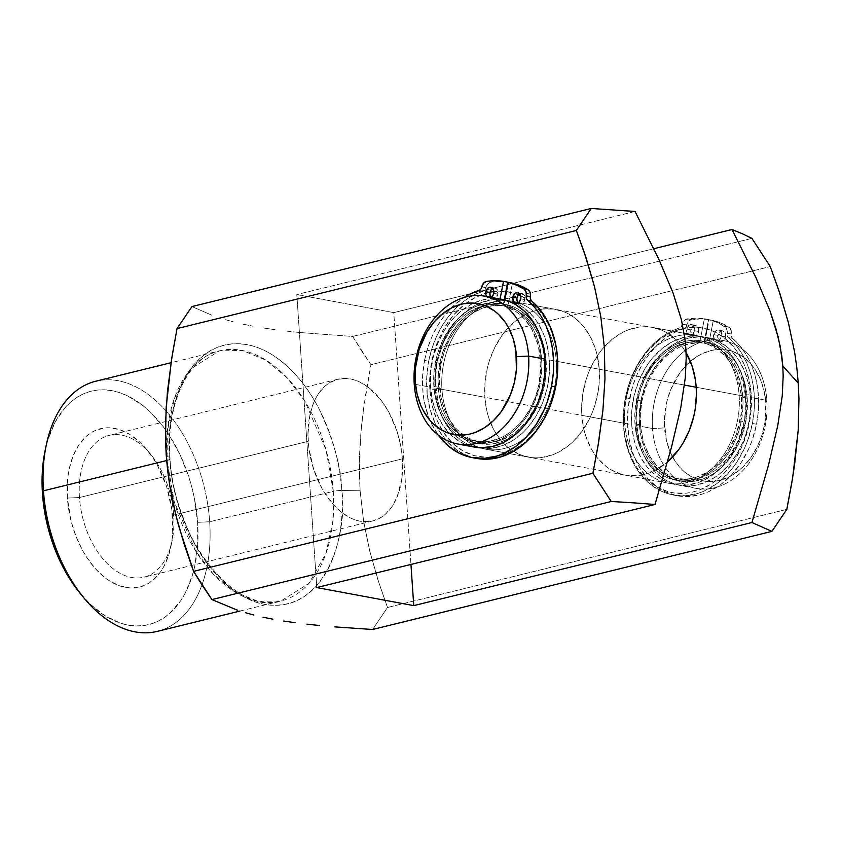 <?xml version="1.0" encoding="UTF-8"?>
<svg xmlns="http://www.w3.org/2000/svg" width="841" height="841" viewBox="0 0 841 841"><rect width="100%" height="100%" fill="white"/><g stroke="black" fill="none" stroke-linecap="round" stroke-linejoin="round"><path stroke-width="0.63" stroke-dasharray="4.21 3.15" d="M556.3 361.22A75.133 56.683 -79.5 0 0 518.214 302.76A75.133 56.683 100.5 0 1 556.3 361.22L599.244 369.22A75.133 56.683 -79.5 0 0 555.806 309.404A75.133 56.683 -79.5 0 0 484.879 397.309L441.945 389.32L429.867 389.898A83.722 63.159 100.5 0 1 490.051 292.153L475.691 297.241L464.053 304.82L453.551 315.07L444.595 327.591L440.8 334.56L437.509 341.909L432.589 357.467L430.991 365.53L429.625 381.825L429.867 389.898L441.945 389.32A75.133 56.683 100.5 0 1 512.873 301.404A75.133 56.683 100.5 0 1 517.825 302.634A75.133 56.683 -79.5 0 0 441.945 389.32L484.879 397.309L485.005 382.75L487.328 368.211L489.283 361.125L494.697 347.648L501.93 335.548L506.145 330.166L515.565 320.968L526.014 314.156L531.491 311.738L542.697 308.983L553.883 309.089L564.616 312.043L569.672 314.555L574.477 317.73L583.097 325.93L590.14 336.347L595.333 348.552L597.173 355.196L599.244 369.22L599.118 383.78L598.235 391.086L594.85 405.404L592.379 412.279L589.436 418.881L582.193 430.981L573.425 441.252L568.558 445.562L558.119 452.374L552.632 454.792L541.425 457.546L535.801 457.851L530.24 457.441L519.507 454.487L509.646 448.8L505.157 444.994L501.026 440.6L493.982 430.182L488.789 417.977L486.95 411.333L484.879 397.309A75.133 56.683 -79.5 0 0 528.316 457.126A75.133 56.683 -79.5 0 0 599.244 369.22L556.3 361.22A75.133 56.683 100.5 0 1 485.373 449.136A75.133 56.683 100.5 0 1 441.945 389.32A75.133 56.683 -79.5 0 0 504.116 448.526A75.133 56.683 -79.5 0 0 556.3 361.22L557.299 358.581L556.3 361.22M518.519 294.792A83.722 63.159 100.5 0 0 506.482 291.554L493.867 291.522A83.722 63.159 100.5 0 1 505.851 291.47M520.642 295.738A83.722 63.159 100.5 0 1 557.299 358.581L557.163 374.813L554.576 391.012L549.646 406.571L542.571 420.889L533.604 433.409L523.102 443.659L511.465 451.249L499.144 455.864L486.613 457.357L474.335 455.643L462.813 450.808L452.458 443.028L443.691 432.61L436.847 419.943L432.179 405.52L429.867 389.898A83.722 63.159 100.5 0 0 499.144 455.864A83.722 63.159 100.5 0 0 557.299 358.581L554.986 342.96L550.319 328.537L547.155 321.956L539.302 310.361L534.697 305.451L529.704 301.215L520.642 295.738M624.779 423.359A75.133 56.683 100.5 0 1 676.973 336.053A75.133 56.683 100.5 0 1 739.144 395.259L751.223 394.681A83.722 63.159 -79.5 0 0 681.935 328.715A83.722 63.159 -79.5 0 0 623.791 425.988L624.779 423.359L581.846 415.359A75.133 56.683 100.5 0 1 652.774 327.454A75.133 56.683 100.5 0 1 686.077 352.579L680.054 343.98L675.922 339.585L666.64 332.605L661.573 330.082L650.839 327.138L645.278 326.728L639.654 327.033L628.448 329.788L622.971 332.206L612.532 339.007L603.102 348.206L598.887 353.598L591.654 365.698L588.711 372.3L586.24 379.175L582.855 393.493L581.625 408.116L581.846 415.359L583.917 429.383L585.757 436.027L590.95 448.232L594.251 453.688L597.993 458.65L606.613 466.85L611.407 470.024L621.751 474.366L627.207 475.491L638.393 475.596L649.599 472.842L655.076 470.424L667.481 461.972A75.133 56.683 100.5 0 1 625.273 475.176A75.133 56.683 100.5 0 1 581.846 415.359L624.779 423.359A75.133 56.683 -79.5 0 0 668.217 483.176A75.133 56.683 -79.5 0 0 739.144 395.259A75.133 56.683 -79.5 0 0 695.717 335.443A75.133 56.683 -79.5 0 0 624.779 423.359L623.791 425.988L624.642 433.914L628.143 449.01L633.935 462.624L637.615 468.7L646.382 479.128L656.737 486.907L668.259 491.743L674.335 492.994L686.792 493.11L693.068 491.964L699.292 490.04L711.328 483.901L722.451 474.944L732.227 463.507L740.29 450.019L743.57 442.671L748.501 427.112L751.076 410.913L751.455 402.755L750.372 386.755L746.861 371.659L744.243 364.637L737.389 351.969L733.226 346.45L723.628 337.304L712.632 330.976L700.679 327.685L688.211 327.57L675.722 330.639L669.615 333.33L657.977 340.92L647.475 351.17L638.519 363.69L631.433 378.008L628.69 385.662L624.916 401.62L623.549 417.914L623.791 425.988A83.722 63.159 -79.5 0 0 693.068 491.964A83.722 63.159 -79.5 0 0 751.223 394.681L739.144 395.259L696.201 387.259L739.144 395.259A75.133 56.683 100.5 0 1 686.96 482.555A75.133 56.683 100.5 0 1 624.779 423.359M80.042 593.199A120.21 74.67 76.2 0 0 161.945 619.134A120.21 74.67 76.2 0 0 197.603 522.335L209.672 521.756A128.799 80 -103.8 0 1 171.48 625.473A128.799 80 -103.8 0 1 83.722 597.688M169.924 458.524A8.589 1.819 -3.9 0 1 170.082 458.839A8.589 1.819 -3.9 0 1 167.054 460.447L167.401 430.991L174.35 398.455L191.285 368.505L219.438 350.844L242.324 350.476L265.819 360.064L287.233 377.924L304.715 400.947L326.066 450.03L333.278 491.386A8.589 1.819 -3.9 0 1 341.814 490.513C341.414 468.153 333.919 441.115 319.307 409.399C304.221 379.06 276.153 349.572 247.012 344.663C183.527 334.592 163.879 419.89 169.924 458.524A133.193 82.733 76.2 0 0 264.715 604.374A133.193 82.733 76.2 0 0 341.814 490.513L360.106 490.776L363.669 521.651L369.788 551.233L379.196 583.759L387.512 607.475L372.595 629.488L387.512 607.475L377.903 579.754L369.788 551.233L363.669 521.651L360.106 490.776L341.814 490.513A133.193 82.733 76.2 0 0 247.012 344.663A133.193 82.733 76.2 0 0 169.924 458.524L166.182 454.676L169.924 458.524C170.313 480.873 177.819 507.911 192.421 539.638C207.517 569.977 235.575 599.465 264.715 604.374C328.211 614.445 347.859 529.147 341.814 490.513A8.589 1.819 176.1 0 0 333.278 491.386A128.799 80 -103.8 0 1 280.894 601A128.799 80 -103.8 0 1 167.054 460.447L167.054 460.447A128.799 80 -103.8 0 1 219.438 350.844A128.799 80 -103.8 0 1 333.278 491.386L209.672 521.756L333.278 491.386L332.92 520.842L325.982 553.378L309.046 583.328L280.894 601L257.998 601.357L234.513 591.77L213.099 573.909L195.617 550.897L174.266 501.804L167.054 460.447A8.589 1.819 176.1 0 0 170.082 458.839A8.589 1.819 176.1 0 0 169.924 458.524M79.464 497.525A72.988 45.34 -103.8 0 1 101.109 438.75A72.988 45.34 -103.8 0 1 150.844 454.497A72.988 45.34 -103.8 0 1 173.656 515.049L172.668 517.688A81.577 50.67 76.2 0 0 147.164 450.009A81.577 50.67 76.2 0 0 91.585 432.411A81.577 50.67 76.2 0 0 67.396 498.093L79.464 497.525L308.195 441.325A72.988 45.34 -103.8 0 1 337.872 379.217A72.988 45.34 -103.8 0 1 402.376 458.86L173.656 515.049A72.988 45.34 76.2 0 0 109.151 435.407A72.988 45.34 76.2 0 0 79.464 497.525A72.988 45.34 76.2 0 0 143.979 577.168A72.988 45.34 76.2 0 0 173.656 515.049L402.376 458.86L400.526 444.805L396.941 430.96L388.616 411.722L381.415 400.642L368.831 387.701L359.717 382.003L355.07 380.132L345.84 378.408L336.968 379.449L328.81 383.202L325.089 386.051L318.55 393.577L315.806 398.171L313.43 403.27L309.919 414.76L307.943 434.387L308.889 448.337L313.63 469.225L321.956 488.463L333.152 504.39L341.74 512.484L350.855 518.172L355.501 520.053L360.137 521.252L369.231 521.599L373.604 520.737L381.761 516.984L385.483 514.124L392.022 506.608L397.141 496.915L401.767 479.139L402.376 458.86A72.988 45.34 -103.8 0 1 372.7 520.968A72.988 45.34 -103.8 0 1 308.195 441.325L79.464 497.525L67.396 498.093L71.233 521.599L76.163 536.747L82.775 550.771L86.644 557.205L95.296 568.579L104.894 577.62L109.94 581.152L120.263 586.082L130.586 588.006L140.5 586.839L149.624 582.655L157.614 575.591L161.083 571.06L164.153 565.919L169.009 554.019L171.974 540.353L172.71 533.015L171.879 509.846L166.581 486.508L157.278 465.01L153.419 458.587L144.768 447.202L140.058 442.366L130.124 434.629L119.79 429.698L109.477 427.785L104.442 427.974L94.875 430.666L90.439 433.136L86.276 436.321L78.98 444.721L73.251 455.559L69.319 468.405L68.089 475.428L67.396 498.093A81.577 50.67 76.2 0 0 115.364 584.117A81.577 50.67 76.2 0 0 170.891 546.608A81.577 50.67 76.2 0 0 172.668 517.688L173.656 515.049A72.988 45.34 -103.8 0 1 172.079 540.931A72.988 45.34 -103.8 0 1 122.397 574.487A72.988 45.34 -103.8 0 1 79.464 497.525M157.299 631.37A128.799 80 76.2 0 0 209.672 521.756A128.799 80 76.2 0 0 95.832 381.204M359.401 475.07L360.106 490.776L359.412 459.344L359.401 475.07M360.074 443.606L359.412 459.344L361.336 427.838L360.074 443.606M363.533 408.905L361.336 427.838L365.362 396.269L370.955 364.689L363.533 408.905M361.43 350.665L370.955 364.689L770.261 266.576L370.955 364.689L352.621 336.474L299.396 332.479L352.621 336.474L361.43 350.665M287.002 331.165L299.396 332.479L287.002 331.165M263.706 328.032L275.091 329.693L263.706 328.032M243.017 324.174L252.952 326.182L243.017 324.174M225.483 319.706L233.882 322.008L225.483 319.706M211.985 315.249L191.948 306.566L211.985 315.249M45.078 450.787L47.853 439.906L55.001 422.371L64.641 408.127L70.287 402.418L76.415 397.719L82.965 394.082L89.861 391.538L97.062 390.119L104.473 389.835L112.042 390.687L119.685 392.663L127.327 395.754L142.329 405.131L149.551 411.333L163.059 426.45L169.23 435.228L180.09 454.781L188.636 476.374L191.937 487.685L194.544 499.186L197.603 522.335L197.667 544.915L194.755 566.088L192.211 575.875L185.062 593.41L180.531 600.979L169.766 613.362L163.638 618.061L157.099 621.699L150.192 624.243L143.002 625.662L135.58 625.946L128.021 625.094L120.379 623.118L105.157 615.864L90.513 604.448L80.126 593.294M506.755 291.585L518.708 294.876M786.819 509.362L387.512 607.475L786.819 509.362M635.039 211.459L296.82 294.56L393.777 312.61L653.846 248.715L393.777 312.61L410.944 564.437L393.777 312.61L296.82 294.56L316.794 587.575L296.82 294.56L635.039 211.459M751.928 238.371L352.621 336.474L751.928 238.371M46.244 445.152A128.799 80 -103.8 0 1 133.929 385.924A128.799 80 -103.8 0 1 209.672 521.756L197.603 522.335A120.21 74.67 76.2 0 0 126.896 395.554A120.21 74.67 76.2 0 0 45.067 450.829M652.49 428.511L664.558 427.943A66.544 50.208 -79.5 0 0 719.633 480.379A66.544 50.208 -79.5 0 0 765.857 403.049L766.845 400.411A75.133 56.683 100.5 0 1 714.661 487.717A75.133 56.683 100.5 0 1 652.49 428.511A75.133 56.683 -79.5 0 0 695.917 488.327A75.133 56.683 -79.5 0 0 766.845 400.411L750.498 397.373A75.133 56.683 100.5 0 1 679.57 485.289A75.133 56.683 100.5 0 1 636.143 425.472L652.49 428.511L636.143 425.472L638.214 439.486L642.408 452.437L648.548 463.801L656.422 473.157L665.704 480.137L676.059 484.479L687.065 486.003L692.69 485.699L703.896 482.944L714.703 477.446L719.822 473.725L729.242 464.526L737.284 453.288L743.644 440.432L746.104 433.567L749.489 419.239L750.719 404.616L749.741 390.256L748.427 383.349L744.243 370.408L738.093 359.044L730.219 349.688L725.741 345.882L715.87 340.195L705.147 337.241L699.575 336.831L688.327 338.166L677.268 342.319L671.948 345.399L661.962 353.441L657.399 358.319L649.357 369.556L645.951 375.811L640.537 389.278L637.152 403.596L636.269 410.913L636.143 425.472A75.133 56.683 100.5 0 1 707.071 337.556A75.133 56.683 100.5 0 1 750.498 397.373L766.845 400.411A75.133 56.683 -79.5 0 0 723.418 340.594A75.133 56.683 -79.5 0 0 652.49 428.511A75.133 56.683 100.5 0 1 704.674 341.204A75.133 56.683 100.5 0 1 766.845 400.411L765.857 403.049L764.953 422.424L761.957 435.102L757.163 447.034L750.761 457.756L742.981 466.85L738.671 470.676L729.431 476.7L719.633 480.379L714.65 481.283L704.737 481.199L695.234 478.582L686.498 473.546L682.524 470.172L675.554 461.888L670.109 451.817L666.398 440.358L664.369 421.52L666.724 402.166L670.645 389.793L679.665 373.236L687.433 364.142L696.274 357.015L700.984 354.282L710.782 350.613L715.775 349.709L725.678 349.793L730.503 350.792L739.67 354.629L743.917 357.446L751.549 364.71L754.861 369.104L760.306 379.165L764.017 390.634L765.857 403.049A66.544 50.208 -79.5 0 0 710.782 350.613A66.544 50.208 -79.5 0 0 664.558 427.943L652.49 428.511M747.239 398.171L742.803 397.351A70.844 53.446 100.5 0 1 675.922 480.243A70.844 53.446 100.5 0 1 634.976 423.843L639.412 424.663A70.844 53.446 -79.5 0 0 680.358 481.063A70.844 53.446 -79.5 0 0 747.239 398.171A70.844 53.446 -79.5 0 0 706.282 341.782A70.844 53.446 -79.5 0 0 639.412 424.663L634.976 423.843L635.701 430.55L638.666 443.323L643.565 454.834L646.676 459.985L654.098 468.805L662.855 475.386L667.628 477.751L677.741 480.537L682.987 480.915L688.295 480.632L698.86 478.035L704.022 475.754L713.872 469.341L722.755 460.668L726.729 455.58L730.345 450.072L736.338 437.951L740.5 424.789L743.002 404.185L742.803 397.351L740.847 384.127L736.895 371.922L731.102 361.21L727.581 356.542L719.454 348.805L714.924 345.809L710.151 343.443L700.038 340.658L689.483 340.563L678.918 343.16L673.757 345.441L663.906 351.853L655.023 360.526L651.05 365.604L644.227 377.02L639.118 389.719L635.092 410.114L634.976 423.843A70.844 53.446 100.5 0 1 701.857 340.952A70.844 53.446 100.5 0 1 742.803 397.351L747.239 398.171L746.282 418.797L740.763 438.781L737.988 444.994L731.165 456.411L722.892 466.093L713.483 473.672L708.458 476.574L703.297 478.855L692.721 481.451L682.177 481.357L672.064 478.582L667.281 476.206L658.535 469.625L654.634 465.472L647.99 455.664L645.31 450.093L641.368 437.888L640.127 431.37L639.202 417.83L641.715 397.225L645.877 384.064L648.663 377.84L655.475 366.434L663.759 356.752L673.168 349.173L678.182 346.261L688.611 342.35L693.92 341.383L704.464 341.478L709.604 342.539L719.36 346.629L723.88 349.625L732.006 357.362L735.528 362.029L738.65 367.181L743.549 378.692L745.284 384.957L747.239 398.171M746.072 396.542L696.201 387.259L746.072 396.542A75.133 56.683 -79.5 0 0 702.634 336.736A75.133 56.683 -79.5 0 0 631.707 424.642A75.133 56.683 -79.5 0 0 675.144 484.458A75.133 56.683 -79.5 0 0 746.072 396.542L745.946 411.112L743.633 425.651L739.207 439.612L736.264 446.203L729.021 458.313L720.253 468.574L710.267 476.616L699.46 482.124L688.253 484.879L682.629 485.183L677.068 484.773L666.335 481.819L656.474 476.132L647.854 467.932L640.81 457.515L635.617 445.299L633.778 438.666L631.707 424.642L435.018 388.027L631.707 424.642L631.833 410.082L634.146 395.543L638.571 381.583L644.921 368.736L648.758 362.881L652.973 357.488L662.393 348.29L672.832 341.488L683.891 337.346L695.15 336.011L700.711 336.421L711.444 339.365L721.305 345.052L729.925 353.262L736.968 363.669L742.161 375.885L744.001 382.529L746.072 396.542M504.842 299.932A75.133 56.683 100.5 0 1 505.946 300.121A75.133 56.683 100.5 0 1 514.345 302.592A75.133 56.683 100.5 0 1 549.373 359.937L684.49 385.083L549.373 359.937A75.133 56.683 100.5 0 1 478.445 447.843A75.133 56.683 100.5 0 1 435.018 388.027L437.089 402.051L438.928 408.694L444.122 420.91L451.165 431.317L455.296 435.712L464.579 442.692L474.923 447.034L480.379 448.158L491.565 448.264L502.771 445.509L513.578 440.001L523.554 431.969L528.116 427.091L536.159 415.843L542.519 402.997L546.934 389.036L548.364 381.803L549.593 367.181L548.616 352.821L545.462 339.27L543.118 332.973L536.968 321.609L533.226 316.647L524.616 308.447L519.812 305.272L509.467 300.931L504.011 299.806L492.826 299.701L481.62 302.455L470.823 307.964L460.836 316.006L456.274 320.884L452.059 326.266L444.826 338.376L439.412 351.843L436.027 366.161L434.797 380.784L435.018 388.027A75.133 56.683 100.5 0 1 504.222 299.838L504.011 299.806M546.114 360.736L541.678 359.916A70.844 53.446 100.5 0 1 474.797 442.797A70.844 53.446 100.5 0 1 433.851 386.408L438.287 387.228A70.844 53.446 -79.5 0 0 479.233 443.627A70.844 53.446 -79.5 0 0 546.114 360.736A70.844 53.446 -79.5 0 0 505.157 304.337A70.844 53.446 -79.5 0 0 438.287 387.228L433.851 386.408L434.576 393.115L437.541 405.888L442.44 417.399L449.073 427.217L452.973 431.359L457.199 434.955L466.503 440.316L476.616 443.102L481.861 443.48L487.17 443.196L497.735 440.6L507.922 435.407L512.747 431.896L517.331 427.827L525.604 418.145L532.427 406.739L539.375 387.354L541.877 366.75L541.678 359.916L539.722 346.692L535.77 334.487L529.977 323.774L526.455 319.107L518.329 311.37L513.798 308.374L509.026 305.998L498.913 303.223L488.358 303.128L477.793 305.725L472.631 308.006L467.607 310.907L458.198 318.487L449.924 328.169L443.102 339.585L437.993 352.284L433.967 372.679L433.851 386.408A70.844 53.446 100.5 0 1 500.731 303.517A70.844 53.446 100.5 0 1 541.678 359.916L546.114 360.736L545.157 381.362L539.638 401.346L536.863 407.559L530.04 418.965L521.767 428.647L517.173 432.726L507.333 439.139L502.172 441.42L491.596 444.016L481.052 443.922L475.911 442.86L466.156 438.771L457.399 432.19L453.509 428.037L446.865 418.219L444.185 412.647L441.967 406.708L439.002 393.935L438.077 380.395L438.403 373.499L442.429 353.104L450.744 334.508L458.324 323.911L467.218 315.238L472.043 311.738L477.057 308.826L487.486 304.915L498.093 303.654L508.479 305.104L513.462 306.828L518.235 309.194L526.992 315.774L534.403 324.594L537.525 329.746L542.424 341.257L544.159 347.522L546.114 360.736M501.509 299.291A75.133 56.683 -79.5 0 0 430.581 387.207L414.235 384.169L430.581 387.207A75.133 56.683 -79.5 0 0 474.019 447.023M470.497 446.214L460.153 441.872L450.86 434.892L442.997 425.535L436.847 414.171L432.652 401.231L430.581 387.207L430.708 372.647L433.02 358.108L437.446 344.137L443.796 331.291L451.848 320.053L461.267 310.855L471.706 304.053L482.766 299.901L494.024 298.576L501.457 299.28M490.881 297.23L492.91 298.566L495.296 298.124L497.914 294.108L493.751 293.33L497.914 294.108A5.361 4.047 -79.5 0 0 494.929 288.021A5.361 4.047 -79.5 0 0 492.7 288.41M517.867 302.697L519.896 304.032L522.282 303.59L524.9 299.575L520.737 298.797L524.9 299.575A5.361 4.047 -79.5 0 0 521.914 293.488A5.361 4.047 -79.5 0 0 519.685 293.877M476.448 458.398L469.572 456.589L457.998 450.892L447.738 442.24L439.181 430.96L435.649 424.474L430.245 410.103L427.228 394.345L426.702 377.809L428.7 361.115L431.811 348.878L436.237 337.178L441.872 326.276L448.6 316.405L456.274 307.795L464.737 300.615L473.788 295.033L483.239 291.165L479.086 290.397L483.239 291.165A85.866 64.778 -79.5 0 0 428.7 361.115L424.547 360.347L422.55 377.031L423.076 393.567L424.274 401.588L428.511 416.726L431.496 423.696L438.329 435.133A85.866 64.778 100.5 0 1 424.547 360.347L428.7 361.115A85.866 64.778 -79.5 0 0 476.479 458.398M424.547 360.347A85.866 64.778 100.5 0 1 463.938 297.546L452.122 307.028L444.447 315.638L437.719 325.499L432.074 336.4L427.659 348.1L424.547 360.347M543.307 384.337A69.12 52.153 -79.5 0 0 507.827 306.702L503.664 305.935A69.12 52.153 100.5 0 1 539.155 383.57L543.307 384.337L539.155 383.57A69.12 52.153 100.5 0 1 475.396 441.168A69.12 52.153 100.5 0 1 436.931 362.849L441.083 363.627A69.12 52.153 -79.5 0 0 479.549 441.935A69.12 52.153 -79.5 0 0 543.307 384.337L544.894 371.301L544.579 358.371L542.361 345.998L538.324 334.634L532.626 324.7L525.467 316.552L517.099 310.476L507.827 306.702L512.442 283.112L507.827 306.702L503.664 305.935L504.821 300.048L503.664 305.935L508.395 307.522L517.257 312.463L525.057 319.612L531.523 328.694L538.208 345.22L540.816 364.027L539.155 383.57L535.58 396.605L530.187 408.737L523.176 419.512L519.139 424.253L510.214 432.221L505.409 435.365L500.437 437.919L490.187 441.126L485.005 441.767L474.776 441.041L469.835 439.706L460.511 435.123L452.248 428.153L445.362 419.081L440.116 408.242L438.172 402.282L435.281 382.991L436.931 362.849A69.12 52.153 100.5 0 1 498.902 304.968L493.94 304.589L483.901 305.704L478.907 307.186L469.225 311.927L464.621 315.144L456.074 323.112L448.695 332.899L442.734 344.148L436.931 362.849L441.083 363.627L439.475 377.062L440.863 396.826L444.269 409.01L449.515 419.848L456.4 428.931L464.663 435.89L469.215 438.497L478.939 441.819L484.006 442.503L489.157 442.534L499.501 440.621L509.562 436.143L514.366 432.989L518.96 429.278L527.328 420.279L537.262 403.585L543.307 384.337M483.239 291.165L484.973 289.903L487.685 283.985L490.629 282.229L499.207 281.514L507.68 282.145A93.141 70.276 -79.5 0 0 490.629 282.229L486.476 281.451L490.629 282.229A6.444 4.857 -79.5 0 0 485.982 287.601L481.809 286.897L485.972 287.675A4.289 3.238 -79.5 0 1 483.239 291.165M504.211 299.89L503.065 305.735L493.078 305.609L483.07 307.964L473.378 312.694L464.379 319.654L456.379 328.579L449.683 339.144L444.521 350.97L441.083 363.627A69.12 52.153 -79.5 0 1 503.065 305.735L498.902 304.968L500.069 299.028L498.902 304.968L503.065 305.735L504.211 299.89M518.014 302.886A5.361 4.047 -79.5 0 0 519.948 304.043A5.361 4.047 -79.5 0 0 524.9 299.575L523.985 294.834L521.956 293.498L519.58 293.94M490.955 297.325A5.361 4.047 -79.5 0 0 492.963 298.576A5.361 4.047 -79.5 0 0 497.914 294.108L496.999 289.367L494.971 288.032L492.595 288.474M486.729 296.463L488.758 297.798L491.133 297.357A5.361 4.047 100.5 0 1 488.81 297.809A5.361 4.047 100.5 0 1 486.802 296.558M698.755 331.491A5.361 4.047 -79.5 0 0 695.77 325.414A5.361 4.047 -79.5 0 0 690.818 329.882L686.666 329.115A5.361 4.047 100.5 0 1 691.617 324.637A5.361 4.047 100.5 0 1 694.603 330.713L698.755 331.491L698.324 327.527L695.822 325.425L692.711 326.392L690.703 330.923L691.733 334.623L693.762 335.958L695.36 335.864L697.515 334.287L698.755 331.491L694.603 330.713L694.508 327.654L693.11 325.351L691.67 324.647L689.284 325.089L686.666 329.115L687.097 333.068L689.609 335.181L692.711 334.203L694.603 330.713A5.361 4.047 100.5 0 1 689.652 335.191A5.361 4.047 100.5 0 1 686.666 329.115L690.818 329.882A5.361 4.047 -79.5 0 0 693.814 335.958A5.361 4.047 -79.5 0 0 698.755 331.491M725.741 336.957A5.361 4.047 -79.5 0 0 722.755 330.881A5.361 4.047 -79.5 0 0 717.804 335.349L713.652 334.581A5.361 4.047 100.5 0 1 718.603 330.103A5.361 4.047 100.5 0 1 721.589 336.19L725.741 336.957L725.31 333.004L722.808 330.891L719.696 331.859L717.688 336.389L718.719 340.09L720.748 341.425L722.345 341.33L724.5 339.753L725.741 336.957L721.589 336.19L721.494 333.12L720.096 330.828L718.656 330.114L716.269 330.555L713.652 334.581L714.083 338.534L716.595 340.647L719.696 339.669L721.589 336.19A5.361 4.047 100.5 0 1 716.637 340.658A5.361 4.047 100.5 0 1 713.652 334.581L717.804 335.349A5.361 4.047 -79.5 0 0 720.8 341.435A5.361 4.047 -79.5 0 0 725.741 336.957M625.399 397.73L629.552 398.508A85.866 64.778 -79.5 0 0 677.331 495.78A85.866 64.778 -79.5 0 0 756.543 424.232L752.39 423.465A85.866 64.778 100.5 0 1 673.178 495.013A85.866 64.778 100.5 0 1 625.399 397.73A85.866 64.778 100.5 0 1 679.938 327.78L684.09 328.558A85.866 64.778 -79.5 0 0 629.552 398.508L625.399 397.73L628.5 385.483L632.926 373.782L638.561 362.892L645.299 353.02L652.973 344.411L661.425 337.23L670.477 331.648L680.863 327.307L683.312 322.261L685.772 319.422L695.896 318.129L704.369 318.76L699.754 342.35L689.778 342.224L684.753 343.096L674.85 346.65L665.462 352.526L661.068 356.269L653.079 365.194L646.372 375.759L641.21 387.575L637.772 400.242L641.935 401.01A69.12 52.153 -79.5 0 0 680.401 479.328A69.12 52.153 -79.5 0 0 744.159 421.73A69.12 52.153 -79.5 0 0 708.679 344.085L704.516 343.317A69.12 52.153 100.5 0 1 740.006 420.952L744.159 421.73L740.006 420.952A69.12 52.153 100.5 0 1 676.238 478.55A69.12 52.153 100.5 0 1 637.772 400.242L636.122 420.374L639.023 439.675L643.365 451.239L649.462 461.246L657.073 469.299L661.362 472.505L665.914 475.112L675.628 478.434L685.857 479.149L691.039 478.518L696.201 477.236L706.261 472.758L715.659 465.882L719.991 461.635L727.717 451.712L736.432 433.988L741.037 414.455L741.268 394.986L737.252 376.779L735.023 371.249L729.326 361.315L725.909 356.994L718.109 349.856L709.247 344.905L704.516 343.317L709.131 319.717L717.194 322.439L726.067 327.58L727.265 331.165L727.633 336.789L735.591 344.842L741.857 353.525L746.966 363.449L750.813 374.403L753.326 386.135L754.43 398.403L754.114 410.934L752.39 423.465L747.954 439.654L744.874 447.37L737.126 461.667L732.532 468.111L722.135 479.275L716.437 483.901L704.295 490.976L697.967 493.373L685.121 495.759L672.411 494.865L666.272 493.194L660.343 490.734L649.368 483.522L644.427 478.844L635.87 467.575L632.337 461.089L626.944 446.718L625.126 438.97L623.349 422.75L624.085 406.056L625.399 397.73M732.469 338.355L739.744 345.619L746.009 354.303L751.118 364.227L754.976 375.181L757.478 386.913L758.593 399.181L758.277 411.712L756.543 424.232L752.106 440.432L749.026 448.137L741.278 462.434L731.681 474.776L720.59 484.668L708.448 491.754L702.119 494.151L689.273 496.526L676.574 495.633L664.495 491.512L658.85 488.274L648.579 479.622L640.033 468.342L633.515 454.886L629.278 439.748L627.502 423.517L628.238 406.823L632.663 386.261L637.079 374.56L642.724 363.659L649.452 353.798L657.126 345.178L665.578 338.008L674.64 332.426L685.016 328.085L687.465 323.028L689.925 320.19L700.059 318.897L708.521 319.527L703.917 343.128L698.945 342.75L688.905 343.864L679.013 347.428L674.23 350.087L665.231 357.036L657.231 365.961L650.535 376.526L645.373 388.353L641.935 401.01L640.327 414.445L640.747 427.764L643.176 440.442L645.121 446.403L650.366 457.241L657.252 466.313L665.515 473.273L670.067 475.88L679.78 479.202L690.009 479.917L700.353 478.003L705.441 476.08L715.218 470.382L719.812 466.66L728.18 457.672L738.104 440.968L744.159 421.73L745.746 408.694L745.42 395.754L743.213 383.38L739.176 372.027L733.478 362.093L726.309 353.935L717.941 347.869L708.679 344.085L713.284 320.495L721.347 323.217L730.219 328.358L731.418 331.932L731.344 336.516L732.469 338.355L728.306 337.588A85.866 64.778 100.5 0 1 752.39 423.465L756.543 424.232A85.866 64.778 -79.5 0 0 732.469 338.355L728.306 337.588A4.289 3.238 100.5 0 1 727.108 333.288L731.26 334.066A4.289 3.238 -79.5 0 0 732.469 338.355M704.369 318.76L708.521 319.527A93.141 70.276 -79.5 0 0 691.481 319.612L687.328 318.834A93.141 70.276 100.5 0 1 704.369 318.76L708.521 319.527L703.917 343.128L699.754 342.35L704.369 318.76M641.935 401.01L637.772 400.242A69.12 52.153 100.5 0 1 699.754 342.35L703.917 343.128A69.12 52.153 -79.5 0 0 641.935 401.01M704.516 343.317L708.679 344.085L713.284 320.495L709.131 319.717L704.516 343.317M713.284 320.495L709.131 319.717A93.141 70.276 100.5 0 1 724.847 326.445L729 327.212A93.141 70.276 -79.5 0 0 713.284 320.495M686.834 324.994L682.671 324.216A6.444 4.857 100.5 0 1 687.328 318.834L691.481 319.612A6.444 4.857 -79.5 0 0 686.834 324.994M727.118 333.225L731.271 333.993A6.444 4.857 -79.5 0 0 729 327.212L724.847 326.445A6.444 4.857 100.5 0 1 727.118 333.225M684.09 328.558A4.289 3.238 -79.5 0 0 686.813 325.057L682.661 324.279A4.289 3.238 100.5 0 1 679.938 327.78L684.09 328.558M702.634 336.736L652.774 327.454M555.806 309.404L512.873 301.404M240.011 611.039L280.894 601C237.404 616.348 173.278 540.458 170.082 458.829C165.593 402.85 188.962 356.826 219.438 350.844L171.049 362.723M150.844 454.497L147.164 450.009M337.872 379.217L109.151 435.407M372.7 520.968L143.979 577.168M172.079 540.931L170.891 546.608M528.316 457.126L485.373 449.136M668.217 483.176L625.273 475.176M695.917 488.327L679.57 485.289M680.358 481.063L675.922 480.243M675.144 484.458L478.445 447.843M479.233 443.627L474.797 442.797M505.157 304.337L500.731 303.517M684.154 333.288L505.946 300.121M706.282 341.782L701.857 340.952M723.418 340.594L707.071 337.556M494.929 288.021L490.766 287.254M521.914 293.488L517.751 292.721M479.549 441.935L475.396 441.168M519.948 304.043L515.796 303.275M492.963 298.576L488.81 297.809M695.77 325.414L691.617 324.637M722.755 330.881L718.603 330.103M673.178 495.013L677.331 495.78M680.401 479.328L676.238 478.55M720.8 341.435L716.637 340.658M693.814 335.958L689.652 335.191"/><path stroke-width="1.26" d="M490.051 292.153A83.722 63.159 100.5 0 1 493.867 291.522L490.051 292.153M505.851 291.47A83.722 63.159 100.5 0 1 506.482 291.554L505.851 291.47M518.519 294.792A83.722 63.159 100.5 0 1 520.642 295.738L519.244 293.435L517.005 292.668L514.692 293.698L512.8 297.188A5.361 4.047 100.5 0 1 517.751 292.721A5.361 4.047 100.5 0 1 520.737 298.797L520.642 295.738L518.519 294.792M686.077 352.579A75.133 56.683 100.5 0 1 696.201 387.259L695.444 380.153L692.29 366.602L686.077 352.579M171.049 362.723L95.832 381.204A128.799 80 76.2 0 0 43.459 490.818L166.634 460.553L43.459 490.818L42.46 493.457A120.21 74.67 76.2 0 0 80.042 593.199L83.722 597.688A128.799 80 -103.8 0 1 43.459 490.818A128.799 80 76.2 0 0 157.299 631.37L240.011 611.039M167.611 470.266L166.182 454.676L165.488 423.254L167.412 391.748L172.153 355.659L177.031 328.589L191.948 306.566L591.255 208.463L635.039 211.459L591.255 208.463L576.337 230.487L177.031 328.589L171.438 360.169L166.15 407.507L165.477 438.981L166.182 454.676L169.745 485.551L167.611 470.266M172.521 500.5L169.745 485.551L175.864 515.144L172.521 500.5M178.902 526.655L175.864 515.144L183.979 543.654L193.588 571.375L178.902 526.655M202.387 585.567L193.588 571.375L592.894 473.262L598.697 441.777L602.913 410.282L604.973 378.87L604.374 347.564L600.789 316.584L594.545 286.855L586.219 258.24L576.337 230.487L584.348 252.626L594.545 286.855L600.789 316.584L604.374 347.564L604.973 378.87L602.913 410.282L597.951 446.287L592.894 473.262L611.228 501.478L211.921 599.58L193.588 571.375L592.894 473.262L611.228 501.478L633.504 502.844L611.228 501.478L211.921 599.58L237.719 610.293L211.921 599.58L202.387 585.567M245.456 612.721L253.856 615.023L245.456 612.721M263.002 617.189L272.926 619.197L263.002 617.189M283.68 621.047L295.065 622.708L283.68 621.047M306.986 624.18L319.38 625.494L306.986 624.18M334.792 626.881L372.595 629.488L334.792 626.881M742.54 233.84L731.996 229.509L755.849 277.414L769.967 310.823L778.303 337.514L781.825 356.258L782.792 365.993L798.256 383.128L796.816 367.591L794.65 352.284L788.406 322.692L778.777 290.219L770.261 266.576L751.928 238.371L742.54 233.84L751.928 238.371L770.261 266.576L780.101 294.213L788.406 322.692L794.65 352.284L796.816 367.591L798.256 383.128L782.792 365.993L783.171 375.948L782.246 395.89L777.746 425.746L768.558 464.884L751.97 522.524L771.901 531.386L786.819 509.362L791.591 484.08L794.556 465.084L798.193 430.329L798.95 398.834L798.256 383.128L798.95 398.834L798.193 430.329L792.643 477.741L786.819 509.362L771.901 531.386L751.97 522.524L413.751 605.625L316.794 587.575L655.013 504.474L633.504 502.844L655.013 504.474L671.581 446.886L680.768 407.78L685.278 377.945L686.203 358.024L685.836 348.069L684.879 338.324L681.357 319.559L673.031 292.847L658.902 259.406L635.039 211.459L658.902 259.406L673.031 292.847L681.357 319.559L684.879 338.324L685.836 348.069L686.203 358.024L685.278 377.945L680.768 407.78L671.581 446.886L655.013 504.474L316.794 587.575L413.751 605.625L410.944 564.437L413.751 605.625L751.97 522.524L768.558 464.884L777.746 425.746L782.246 395.89L783.171 375.948L782.792 365.993L780.311 346.776L775.854 328.442L769.967 310.823L755.849 277.414L731.996 229.509L742.54 233.84M80.126 593.294L70.833 580.563L59.974 561L55.39 550.413L48.116 528.095L43.616 505.01L42.46 493.457L42.386 470.865L45.078 450.787M372.595 629.488L771.901 531.386L372.595 629.488M653.846 248.715L731.996 229.509L653.846 248.715M667.481 461.972L679.16 449.031L682.987 443.175L689.347 430.329L693.762 416.369L695.192 409.136L696.422 394.513L696.201 387.259A75.133 56.683 100.5 0 1 667.481 461.972M43.459 490.818A128.799 80 -103.8 0 1 46.244 445.152L45.067 450.829A120.21 74.67 76.2 0 0 42.46 493.457L43.459 490.818M576.337 230.487L177.031 328.589L191.948 306.566L591.255 208.463L576.337 230.487M528.6 356.069L516.521 356.637A66.544 50.208 100.5 0 1 470.298 433.967A66.544 50.208 100.5 0 1 415.233 381.53L414.235 384.169A75.133 56.683 -79.5 0 0 476.416 443.365A75.133 56.683 -79.5 0 0 528.6 356.069A75.133 56.683 100.5 0 1 457.672 443.985A75.133 56.683 100.5 0 1 414.235 384.169A75.133 56.683 100.5 0 1 485.162 296.253A75.133 56.683 100.5 0 1 528.6 356.069L544.947 359.107L528.6 356.069A75.133 56.683 -79.5 0 0 466.429 296.862A75.133 56.683 -79.5 0 0 414.235 384.169L415.233 381.53L417.073 393.945L420.784 405.415L423.296 410.639L429.53 419.859L433.189 423.759L441.42 429.94L445.909 432.169L455.412 434.786L465.315 434.871L470.298 433.967L475.249 432.432L484.815 427.564L493.656 420.437L501.425 411.344L510.445 394.786L514.366 382.413L516.416 369.535L515.848 350.34L513.063 338.345L508.458 327.527L505.536 322.692L498.566 314.408L494.592 311.033L485.856 305.998L476.342 303.38L466.44 303.296L461.457 304.2L451.659 307.88L442.408 313.903L434.061 322.05L426.934 332.006L419.123 349.478L415.338 368.631L415.233 381.53A66.544 50.208 100.5 0 1 461.457 304.2A66.544 50.208 100.5 0 1 516.521 356.637L528.6 356.069M696.201 387.259L684.49 385.083L696.201 387.259M457.672 443.985L474.019 447.023A75.133 56.683 -79.5 0 0 544.947 359.107A75.133 56.683 -79.5 0 0 501.509 299.291L485.162 296.253M501.457 299.28L510.319 301.93L515.375 304.442L524.668 311.422L532.532 320.778L538.682 332.142L542.876 345.083L544.947 359.107L544.821 373.667L542.498 388.216L538.082 402.177L531.733 415.023L523.68 426.261L514.261 435.459L503.822 442.261L492.752 446.413L481.504 447.748L470.497 446.214M504.842 299.932L504.222 299.838A75.133 56.683 100.5 0 1 504.842 299.932M492.7 288.41A5.361 4.047 -79.5 0 0 489.977 292.5L485.814 291.722A5.361 4.047 100.5 0 1 490.766 287.254A5.361 4.047 100.5 0 1 493.751 293.33L493.656 290.271L492.258 287.969L490.019 287.202L488.442 287.706L485.814 291.722L485.919 294.781L487.317 297.083M519.685 293.877A5.361 4.047 -79.5 0 0 516.963 297.966L512.8 297.188L513.241 301.152L515.743 303.265L518.855 302.287L520.737 298.797A5.361 4.047 100.5 0 1 515.796 303.275A5.361 4.047 100.5 0 1 512.8 297.188L516.963 297.966L517.057 301.025L518.455 303.328M551.538 386.072A85.866 64.778 100.5 0 1 472.327 457.63A85.866 64.778 100.5 0 1 438.329 435.133L448.526 446.14L459.491 453.352L471.57 457.472L484.269 458.366L497.115 455.99L503.444 453.593L515.586 446.508L526.676 436.616L536.274 424.285L544.022 409.988L547.102 402.271L551.538 386.072L555.691 386.849L551.538 386.072L553.273 373.551L553.588 361.02L552.474 348.752L549.972 337.02L546.114 326.066L541.005 316.142L534.739 307.459L527.465 300.195A85.866 64.778 100.5 0 1 551.538 386.072M472.327 457.63L476.479 458.398A85.866 64.778 -79.5 0 0 555.691 386.849L551.254 403.039L544.558 418.114L535.833 431.496L525.446 442.671L513.777 451.197L501.278 456.758L488.421 459.144L475.722 458.25M463.938 297.546A85.866 64.778 100.5 0 1 479.086 290.397L480.821 289.136L483.533 283.217L486.476 281.451L495.055 280.736L503.517 281.367L500.069 299.028L503.517 281.367L507.68 282.145L504.211 299.89L507.68 282.145L503.517 281.367A93.141 70.276 100.5 0 0 486.476 281.451A6.444 4.857 100.5 0 0 481.819 286.834L481.809 286.897A4.289 3.238 100.5 0 1 479.086 290.397L469.635 294.266L463.938 297.546M531.617 300.973L538.892 308.226L545.157 316.92L550.266 326.844L554.124 337.788L556.626 349.53L557.741 361.798L557.425 374.329L555.691 386.849A85.866 64.778 -79.5 0 0 531.617 300.973L527.465 300.195A4.289 3.238 100.5 0 1 526.256 295.906L526.34 298.355L527.465 300.195L531.617 300.973L530.492 299.133L530.419 296.673L526.256 295.906L530.419 296.673A4.289 3.238 -79.5 0 0 531.617 300.973M512.442 283.112L520.495 285.824L528.148 289.83L530.208 292.605L530.429 296.61A6.444 4.857 -79.5 0 0 528.148 289.83A93.141 70.276 -79.5 0 0 512.442 283.112L508.279 282.334L516.342 285.057L523.996 289.052L526.056 291.827L526.266 295.832L530.429 296.61L526.266 295.832A6.444 4.857 100.5 0 0 523.996 289.052L528.148 289.83L523.996 289.052A93.141 70.276 100.5 0 0 508.279 282.334L504.821 300.048L508.279 282.334L512.442 283.112M520.358 293.593L518.203 295.17L516.963 297.966A5.361 4.047 -79.5 0 0 518.014 302.886M493.373 288.127L491.218 289.703L489.977 292.5L490.072 295.559L491.47 297.861M490.356 297.703L492.511 296.127L493.751 293.33A5.361 4.047 100.5 0 1 491.123 297.357M486.802 296.558A5.361 4.047 100.5 0 1 485.814 291.722L489.977 292.5A5.361 4.047 -79.5 0 0 490.955 297.325M695.717 335.443L684.154 333.288"/></g></svg>
